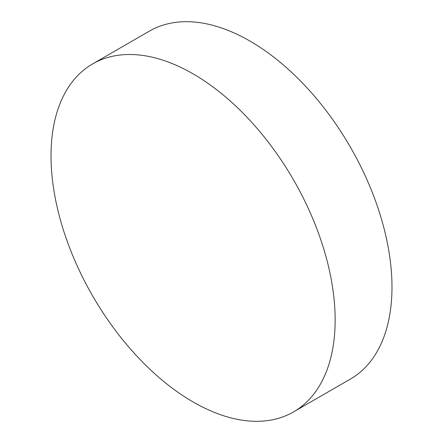 <?xml version="1.0" encoding="UTF-8"?>
<svg xmlns="http://www.w3.org/2000/svg" width="443" height="443" viewBox="0 0 443 443"><rect width="100%" height="100%" fill="white"/><g stroke="black" fill="none" stroke-linecap="round" stroke-linejoin="round"><path stroke-width="0.66" d="M193.087 401.951A200.912 116 -120 0 0 293.543 411.901A200.912 116 -120 0 0 324.337 250.904A200.912 116 -120 0 0 193.087 73.859A200.912 116 -120 0 0 92.631 63.908A200.912 116 -120 0 0 61.832 224.906A200.912 116 -120 0 0 193.087 401.951M293.543 411.901L350.369 379.092A200.912 116 -120 0 0 381.168 218.094A200.912 116 -120 0 0 249.913 41.049A200.912 116 -120 0 0 149.457 31.099L92.631 63.908"/></g></svg>
